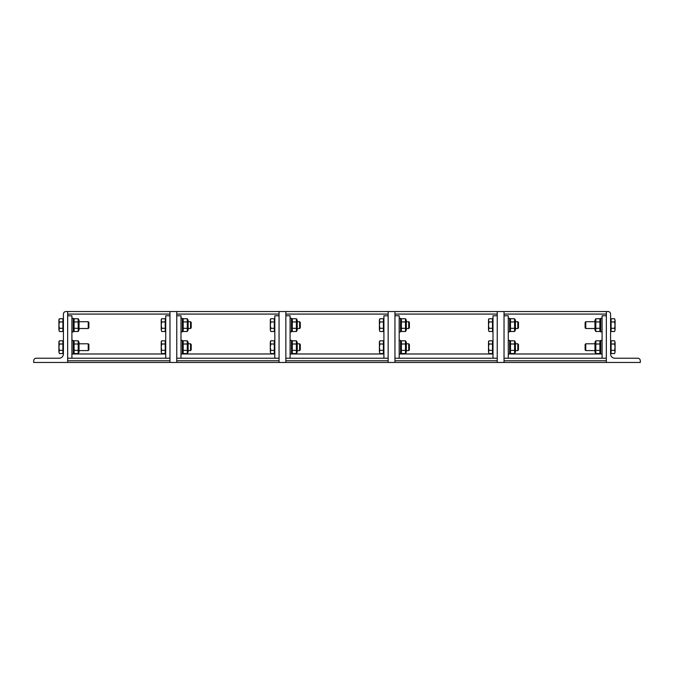 <?xml version="1.0" encoding="UTF-8"?>
<svg xmlns="http://www.w3.org/2000/svg" width="674" height="674" viewBox="0 0 674 674"><rect width="100%" height="100%" fill="white"/><g stroke="black" fill="none" stroke-linecap="round" stroke-linejoin="round"><path stroke-width="1.01" d="M33.7 360.775A2.544 2.544 0 0 1 36.244 358.223L59.169 358.223A4.246 4.246 0 0 0 63.415 353.976L63.415 314.076A2.544 2.544 0 0 1 65.959 311.531L67.661 311.531L67.661 362.469L33.7 362.469L33.7 360.775M88.235 343.791L88.235 350.581L88.884 349.932L88.884 344.439L88.235 343.791L79.035 343.791M58.916 342.409L59.405 344.001L58.916 347.186L58.916 341.667L59.405 340.817L58.916 342.409M59.405 350.37L58.916 351.963L58.916 347.186L59.405 350.37L62.901 350.37L62.901 353.564L59.405 353.564L58.916 351.963L59.405 353.564M59.405 344.001L62.901 344.001L62.901 340.817L59.405 340.817M62.901 344.001L62.901 350.37M62.901 342.249L63.415 342.249M165.72 353.976L73.264 353.976L73.264 340.395L71.907 340.395M78.201 340.817L79.035 342.266L79.035 352.114L78.201 353.564L78.201 340.817L74.098 340.817L74.098 353.564L78.201 353.564M73.264 342.266L74.098 340.817M78.201 344.001L74.098 344.001M78.201 350.37L74.098 350.37M88.235 321.717L88.235 328.508L88.884 327.859L88.884 322.366L88.235 321.717L79.035 321.717M58.916 320.335L59.405 321.928L58.916 325.112L58.916 319.594L59.405 318.743L58.916 320.335M59.405 328.297L58.916 329.889L58.916 325.112L59.405 328.297L62.901 328.297L62.901 331.49L59.405 331.49L58.916 329.889L59.405 331.49M59.405 321.928L62.901 321.928L62.901 318.743L59.405 318.743M62.901 321.928L62.901 328.297M62.901 320.175L63.415 320.175M71.907 331.903L73.264 331.903L73.264 318.322L71.907 318.322M78.201 318.743L79.035 320.192L79.035 330.041L78.201 331.49L78.201 318.743L74.098 318.743L74.098 331.49L78.201 331.49M73.264 320.192L74.098 318.743M78.201 321.928L74.098 321.928M78.201 328.297L74.098 328.297M637.756 358.223A2.544 2.544 0 0 1 640.3 360.775L640.3 362.469L606.339 362.469L606.339 311.531L608.041 311.531A2.544 2.544 0 0 1 610.585 314.076L610.585 353.976A4.246 4.246 0 0 0 614.831 358.223L637.756 358.223M585.765 350.581L585.765 343.791L585.116 344.439L585.116 349.932L585.765 350.581L594.965 350.581M594.965 343.791L585.765 343.791M614.595 340.817L615.084 342.409L614.595 340.817L611.099 340.817L611.099 344.001L614.595 344.001L615.084 342.409L615.084 347.186L614.595 344.001M614.595 353.564L615.084 351.963L614.595 353.564L611.099 353.564L611.099 344.001M614.595 350.37L615.084 347.186L615.084 351.963L614.595 350.37L611.099 350.37M611.099 342.249L610.585 342.249M602.093 340.395L600.736 340.395L600.736 353.976L508.28 353.976M595.799 353.564L594.965 352.114L594.965 342.266L595.799 340.817L595.799 353.564L599.902 353.564L599.902 340.817L600.736 342.266M595.799 340.817L599.902 340.817M595.799 344.001L599.902 344.001M595.799 350.37L599.902 350.37M585.765 328.508L585.765 321.717L585.116 322.366L585.116 327.859L585.765 328.508L594.965 328.508M594.965 321.717L585.765 321.717M614.595 318.743L615.084 320.335L614.595 318.743L611.099 318.743L611.099 321.928L614.595 321.928L615.084 320.335L615.084 325.112L614.595 321.928M614.595 331.49L615.084 329.889L614.595 331.49L611.099 331.49L611.099 321.928M614.595 328.297L615.084 325.112L615.084 329.889L614.595 328.297L611.099 328.297M611.099 320.175L610.585 320.175M602.093 318.322L600.736 318.322L600.736 331.903L602.093 331.903M595.799 331.49L594.965 330.041L594.965 320.192L595.799 318.743L595.799 331.49L599.902 331.49L599.902 318.743L600.736 320.192M595.799 318.743L599.902 318.743M595.799 321.928L599.902 321.928M595.799 328.297L599.902 328.297M165.72 358.223L165.72 315.777L169.966 315.777M169.966 358.223L67.661 358.223M71.907 358.223L71.907 315.777L67.661 315.777M606.339 311.531L504.034 311.531L504.034 362.469L606.339 362.469L606.339 360.775L504.034 360.775L504.034 362.469L497.244 362.469L497.244 360.775L394.947 360.775L394.947 362.469L388.148 362.469L388.148 360.775L285.852 360.775L285.852 362.469L279.053 362.469L279.053 360.775L176.757 360.775L176.757 362.469L169.966 362.469L169.966 360.775L67.661 360.775L67.661 362.469L169.966 362.469L169.966 311.531L67.661 311.531M274.815 358.223L274.815 315.777L279.053 315.777M279.053 358.223L176.757 358.223M181.003 358.223L181.003 315.777L176.757 315.777M279.053 311.531L176.757 311.531L176.757 362.469L279.053 362.469L279.053 311.531L285.852 311.531L285.852 362.469L388.148 362.469L388.148 311.531L285.852 311.531M383.91 358.223L383.91 315.777L388.148 315.777M388.148 358.223L285.852 358.223M290.09 358.223L290.09 315.777L285.852 315.777M492.997 358.223L492.997 315.777L497.244 315.777M497.244 358.223L394.947 358.223M399.185 358.223L399.185 315.777L394.947 315.777M497.244 311.531L394.947 311.531L394.947 362.469L497.244 362.469L497.244 311.531L504.034 311.531M602.093 358.223L602.093 315.777L606.339 315.777M606.339 358.223L504.034 358.223M508.28 358.223L508.28 315.777L504.034 315.777M169.966 311.531L176.757 311.531M190.54 343.791L190.54 350.581L191.189 349.932L191.189 344.439L190.54 343.791L188.13 343.791M161.221 342.409L161.709 344.001L161.221 347.186L161.221 341.667L161.709 340.817L161.221 342.409M161.709 350.37L161.221 351.963L161.221 347.186L161.709 350.37L165.206 350.37L165.206 353.564L161.709 353.564L161.221 351.963L161.709 353.564M161.709 344.001L165.206 344.001L165.206 340.817L161.709 340.817M165.206 344.001L165.206 350.37M165.206 342.249L165.72 342.249M274.815 353.976L182.359 353.976L182.359 340.395L181.003 340.395M187.296 340.817L188.13 342.266L188.13 352.114L187.296 353.564L187.296 340.817L183.193 340.817L183.193 353.564L187.296 353.564M182.359 342.266L183.193 340.817M187.296 344.001L183.193 344.001M187.296 350.37L183.193 350.37M190.54 321.717L190.54 328.508L191.189 327.859L191.189 322.366L190.54 321.717L188.13 321.717M161.221 320.335L161.709 321.928L161.221 325.112L161.221 319.594L161.709 318.743L161.221 320.335M161.709 328.297L161.221 329.889L161.221 325.112L161.709 328.297L165.206 328.297L165.206 331.49L161.709 331.49L161.221 329.889L161.709 331.49M161.709 321.928L165.206 321.928L165.206 318.743L161.709 318.743M165.206 321.928L165.206 328.297M165.206 320.175L165.72 320.175M181.003 331.903L182.359 331.903L182.359 318.322L181.003 318.322M187.296 318.743L188.13 320.192L188.13 330.041L187.296 331.49L187.296 318.743L183.193 318.743L183.193 331.49L187.296 331.49M182.359 320.192L183.193 318.743M187.296 321.928L183.193 321.928M187.296 328.297L183.193 328.297M299.627 343.791L299.627 350.581L300.284 349.932L300.284 344.439L299.627 343.791L297.226 343.791M270.316 342.409L270.805 344.001L270.316 347.186L270.316 341.667L270.805 340.817L270.316 342.409M270.805 350.37L270.316 351.963L270.316 347.186L270.805 350.37L274.301 350.37L274.301 353.564L270.805 353.564L270.316 351.963L270.805 353.564M270.805 344.001L274.301 344.001L274.301 340.817L270.805 340.817M274.301 344.001L274.301 350.37M274.301 342.249L274.815 342.249M383.91 353.976L291.454 353.976L291.454 340.395L290.09 340.395M296.392 340.817L297.226 342.266L297.226 352.114L296.392 353.564L296.392 340.817L292.289 340.817L292.289 353.564L296.392 353.564M291.454 342.266L292.289 340.817M296.392 344.001L292.289 344.001M296.392 350.37L292.289 350.37M299.627 321.717L299.627 328.508L300.284 327.859L300.284 322.366L299.627 321.717L297.226 321.717M270.316 320.335L270.805 321.928L270.316 325.112L270.316 319.594L270.805 318.743L270.316 320.335M270.805 328.297L270.316 329.889L270.316 325.112L270.805 328.297L274.301 328.297L274.301 331.49L270.805 331.49L270.316 329.889L270.805 331.49M270.805 321.928L274.301 321.928L274.301 318.743L270.805 318.743M274.301 321.928L274.301 328.297M274.301 320.175L274.815 320.175M290.09 331.903L291.454 331.903L291.454 318.322L290.09 318.322M296.392 318.743L297.226 320.192L297.226 330.041L296.392 331.49L296.392 318.743L292.289 318.743L292.289 331.49L296.392 331.49M291.454 320.192L292.289 318.743M296.392 321.928L292.289 321.928M296.392 328.297L292.289 328.297M388.148 311.531L394.947 311.531M408.722 343.791L408.722 350.581L409.379 349.932L409.379 344.439L408.722 343.791L406.321 343.791M379.403 342.409L379.9 344.001L379.403 347.186L379.403 341.667L379.9 340.817L379.403 342.409M379.9 350.37L379.403 351.963L379.403 347.186L379.9 350.37L383.396 350.37L383.396 353.564L379.9 353.564L379.403 351.963L379.9 353.564M379.9 344.001L383.396 344.001L383.396 340.817L379.9 340.817M383.396 344.001L383.396 350.37M383.396 342.249L383.91 342.249M492.997 353.976L400.55 353.976L400.55 340.395L399.185 340.395M405.487 340.817L406.321 342.266L406.321 352.114L405.487 353.564L405.487 340.817L401.384 340.817L401.384 353.564L405.487 353.564M400.55 342.266L401.384 340.817M405.487 344.001L401.384 344.001M405.487 350.37L401.384 350.37M408.722 321.717L408.722 328.508L409.379 327.859L409.379 322.366L408.722 321.717L406.321 321.717M379.403 320.335L379.9 321.928L379.403 325.112L379.403 319.594L379.9 318.743L379.403 320.335M379.9 328.297L379.403 329.889L379.403 325.112L379.9 328.297L383.396 328.297L383.396 331.49L379.9 331.49L379.403 329.889L379.9 331.49M379.9 321.928L383.396 321.928L383.396 318.743L379.9 318.743M383.396 321.928L383.396 328.297M383.396 320.175L383.91 320.175M399.185 331.903L400.55 331.903L400.55 318.322L399.185 318.322M405.487 318.743L406.321 320.192L406.321 330.041L405.487 331.49L405.487 318.743L401.384 318.743L401.384 331.49L405.487 331.49M400.55 320.192L401.384 318.743M405.487 321.928L401.384 321.928M405.487 328.297L401.384 328.297M517.817 343.791L517.817 350.581L518.475 349.932L518.475 344.439L517.817 343.791L515.416 343.791M488.498 342.409L488.995 344.001L488.498 347.186L488.498 341.667L488.995 340.817L488.498 342.409M488.995 350.37L488.498 351.963L488.498 347.186L488.995 350.37L492.492 350.37L492.492 353.564L488.995 353.564L488.498 351.963L488.995 353.564M488.995 344.001L492.492 344.001L492.492 340.817L488.995 340.817M492.492 344.001L492.492 350.37M492.492 342.249L492.997 342.249M509.645 353.976L509.645 340.395L508.28 340.395M514.582 340.817L515.416 342.266L515.416 352.114L514.582 353.564L514.582 340.817L510.479 340.817L510.479 353.564L514.582 353.564M509.645 342.266L510.479 340.817M514.582 344.001L510.479 344.001M514.582 350.37L510.479 350.37M517.817 321.717L517.817 328.508L518.475 327.859L518.475 322.366L517.817 321.717L515.416 321.717M488.498 320.335L488.995 321.928L488.498 325.112L488.498 319.594L488.995 318.743L488.498 320.335M488.995 328.297L488.498 329.889L488.498 325.112L488.995 328.297L492.492 328.297L492.492 331.49L488.995 331.49L488.498 329.889L488.995 331.49M488.995 321.928L492.492 321.928L492.492 318.743L488.995 318.743M492.492 321.928L492.492 328.297M492.492 320.175L492.997 320.175M508.28 331.903L509.645 331.903L509.645 318.322L508.28 318.322M514.582 318.743L515.416 320.192L515.416 330.041L514.582 331.49L514.582 318.743L510.479 318.743L510.479 331.49L514.582 331.49M509.645 320.192L510.479 318.743M514.582 321.928L510.479 321.928M514.582 328.297L510.479 328.297M67.661 314.076L169.966 314.076M176.757 314.076L279.053 314.076M285.852 314.076L388.148 314.076M394.947 314.076L497.244 314.076M504.034 314.076L606.339 314.076M79.035 350.581L88.235 350.581M62.901 352.123L63.415 352.123M71.907 353.976L73.264 353.976M73.264 352.114L74.098 353.564M79.035 328.508L88.235 328.508M62.901 330.049L63.415 330.049M73.264 330.041L74.098 331.49M611.099 352.123L610.585 352.123M602.093 353.976L600.736 353.976M600.736 352.114L599.902 353.564M611.099 330.049L610.585 330.049M600.736 330.041L599.902 331.49M188.13 350.581L190.54 350.581M165.206 352.123L165.72 352.123M182.359 353.976L181.003 353.976M182.359 352.114L183.193 353.564M188.13 328.508L190.54 328.508M165.206 330.049L165.72 330.049M182.359 330.041L183.193 331.49M297.226 350.581L299.627 350.581M274.301 352.123L274.815 352.123M291.454 353.976L290.09 353.976M291.454 352.114L292.289 353.564M297.226 328.508L299.627 328.508M274.301 330.049L274.815 330.049M291.454 330.041L292.289 331.49M406.321 350.581L408.722 350.581M383.396 352.123L383.91 352.123M400.55 353.976L399.185 353.976M400.55 352.114L401.384 353.564M406.321 328.508L408.722 328.508M383.396 330.049L383.91 330.049M400.55 330.041L401.384 331.49M515.416 350.581L517.817 350.581M492.492 352.123L492.997 352.123M509.645 352.114L510.479 353.564M515.416 328.508L517.817 328.508M492.492 330.049L492.997 330.049M509.645 330.041L510.479 331.49"/></g></svg>
